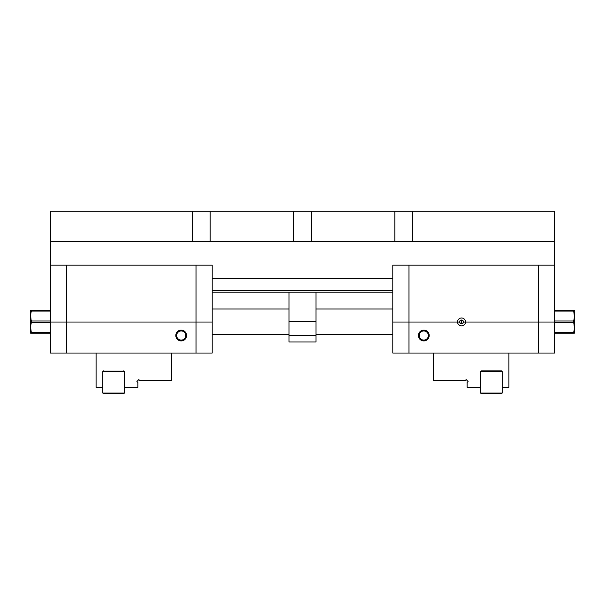 <?xml version="1.0" encoding="UTF-8"?>
<svg xmlns="http://www.w3.org/2000/svg" width="605" height="605" viewBox="0 0 605 605"><rect width="100%" height="100%" fill="white"/><g stroke="black" fill="none" stroke-linecap="round" stroke-linejoin="round"><path stroke-width="0.91" d="M192.655 241.584L412.345 241.584L412.345 211.258L50.465 211.258L50.465 241.584L192.655 241.584L192.655 211.258M412.345 241.584L554.535 241.584L554.535 353.04L538.359 353.04L538.359 322.041L463.543 322.041A2.019 2.019 0 0 0 461.539 320.022A2.019 2.019 0 0 0 459.513 322.041L408.972 322.041L408.972 353.04L433.437 353.04L433.437 380.537L465.222 380.537L466.175 379.585L468.081 381.49L467.128 382.443L467.128 387.276L480.604 387.276M412.345 211.258L554.535 211.258L554.535 241.584M210.177 241.584L210.177 211.258M293.743 241.584L293.743 211.258M394.823 241.584L394.823 211.258M311.257 241.584L311.257 211.258M392.804 292.124L212.196 292.124M50.465 265.164L66.641 265.164L66.641 322.041L50.465 322.041L50.465 241.584M212.196 290.234L392.804 290.234M212.196 278.648L392.804 278.648M66.641 353.04L50.465 353.04L50.465 322.041L196.028 322.041L66.641 322.041L66.641 353.04L171.563 353.04L171.563 380.537L139.778 380.537L138.825 379.585L136.919 381.49L137.872 382.443L137.872 387.276L124.396 387.276M96.089 353.04L96.089 387.276L102.827 387.276M124.055 371.168L103.168 371.168M289.024 335.253L315.976 335.253L315.976 341.991L289.024 341.991L289.024 321.777L315.976 321.777L289.024 321.777L289.024 292.124M315.976 292.124L315.976 335.253M212.196 265.164L212.196 322.041L196.028 322.041L196.028 265.164L212.196 265.164M66.641 265.164L196.028 265.164M50.465 322.548L31.415 322.548C30.394 325.83 30.394 329.135 31.415 332.455L50.465 332.455M30.636 327.502L31.415 333.226C30.394 333.226 30.394 333.226 31.415 333.226L50.465 333.226M50.465 311.091L31.415 311.091C30.394 314.373 30.394 317.678 31.415 320.998L50.465 320.998M30.636 316.044L31.415 322.548M31.415 311.091L31.415 310.32C30.394 310.32 30.394 310.32 31.415 310.32L50.465 310.32M212.196 334.58L289.024 334.58M30.636 333.226L30.25 332.553L30.636 310.32M554.535 332.455L573.585 332.455C574.606 329.173 574.606 325.868 573.585 322.548L554.535 322.548M574.364 327.502L573.585 320.998C574.606 317.716 574.606 314.411 573.585 311.091L554.535 311.091M554.535 320.998L573.585 320.998M574.364 316.044L573.585 310.32C574.606 310.32 574.606 310.32 573.585 310.32L554.535 310.32M392.804 334.58L315.976 334.58M574.364 310.32L574.75 310.993L574.364 333.226M573.585 332.455L573.585 333.226C574.606 333.226 574.606 333.226 573.585 333.226L554.535 333.226M212.196 322.041L212.196 353.04L196.028 353.04L196.028 322.041L212.196 322.041M171.563 353.04L196.028 353.04M181.197 330.126A5.392 5.392 0 0 1 185.871 338.218A5.392 5.392 0 0 1 176.531 338.218A5.392 5.392 0 0 1 181.197 330.126M181.197 330.935A4.583 4.583 0 0 1 185.168 337.809A4.583 4.583 0 0 1 177.235 337.809A4.583 4.583 0 0 1 181.197 330.935M123.715 393.742L103.5 393.742L102.827 393.068L124.396 393.068L123.715 393.742M123.715 370.835L124.396 371.508L124.396 393.068M124.396 371.508L102.827 371.508L102.827 393.068M103.5 370.835L102.827 371.508M461.539 320.022L461.539 323.796M463.559 322.041L554.535 322.041L538.359 322.041L538.359 265.164L408.972 265.164L408.972 322.041L457.493 322.041A4.046 4.046 0 0 1 461.539 318.003A4.046 4.046 0 0 1 465.578 322.041A4.046 4.046 0 0 1 461.539 325.815A4.046 4.046 0 0 1 457.501 322.041L459.535 322.041C460.866 324.318 462.205 324.318 463.543 322.041A2.019 2.019 0 0 1 459.535 322.041M408.972 353.04L392.804 353.04L392.804 322.041L408.972 322.041L392.804 322.041L392.804 265.164L408.972 265.164M423.802 340.91A5.392 5.392 0 0 1 419.129 332.826A5.392 5.392 0 0 1 428.469 332.826A5.392 5.392 0 0 1 423.802 340.91M502.173 387.276L508.911 387.276L508.911 353.04L538.359 353.04M423.802 340.101A4.583 4.583 0 0 0 427.765 333.226A4.583 4.583 0 0 0 419.832 333.226A4.583 4.583 0 0 0 423.802 340.101M502.173 393.068L501.5 393.742L481.285 393.742L480.604 393.068L502.173 393.068L502.173 371.508L480.604 371.508L480.604 393.068M480.604 371.508L481.285 370.835L501.5 370.835L502.173 371.508M508.911 353.04L433.437 353.04M463.543 321.777C462.205 319.5 460.874 319.5 459.535 321.777M538.359 265.164L554.535 265.164M212.196 308.966L289.024 308.966M392.804 308.966L315.976 308.966"/></g></svg>
